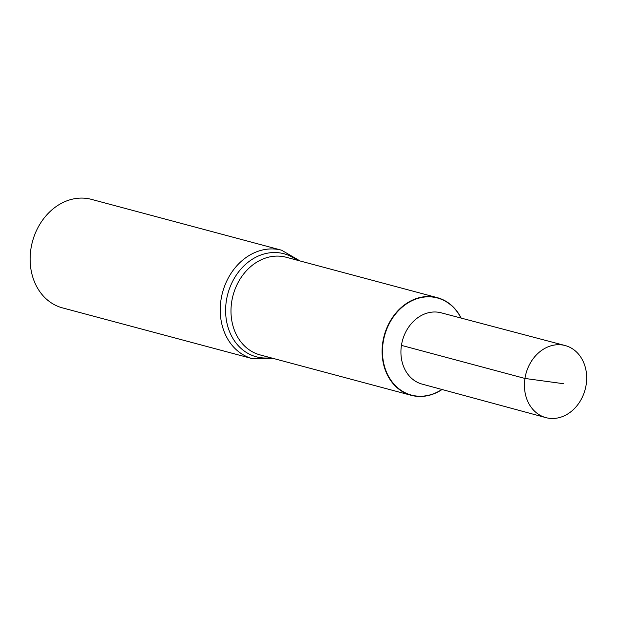 <?xml version="1.0" encoding="UTF-8"?>
<svg xmlns="http://www.w3.org/2000/svg" width="617" height="617" viewBox="0 0 617 617"><rect width="100%" height="100%" fill="white"/><g stroke="black" fill="none" stroke-linecap="round" stroke-linejoin="round"><path stroke-width="0.93" d="M461.146 318.087A50.54 41.501 105 0 0 437.306 297.664A50.54 41.501 105 0 0 382.802 342.234A50.54 41.501 105 0 0 411.2 395.312A50.54 41.501 105 0 0 442.05 389.512M383.172 342.296A50.262 41.277 105 0 0 398.613 388.548A50.262 41.277 105 0 0 441.88 389.466A50.262 41.277 105 0 1 398.613 388.548A50.262 41.277 105 0 1 383.172 342.296A50.262 41.277 105 0 1 417.57 298.512A50.262 41.277 105 0 1 460.976 318.04A50.262 41.277 105 0 0 417.57 298.512A50.262 41.277 105 0 0 383.172 342.296M300.101 260.976L281.583 250.209L91.478 199.376A56.155 46.113 105 0 0 30.919 248.898A56.155 46.113 105 0 0 62.471 307.883L252.569 358.708L273.987 358.624M565.11 345.535L441.163 312.811A36.897 30.302 105 0 0 401.443 345.373A36.897 30.302 105 0 0 422.097 384.106L545.837 417.616A37.305 30.634 105 0 0 586.15 384.738A37.305 30.634 105 0 0 565.11 345.535A37.305 30.634 105 0 0 524.959 378.452A37.305 30.634 105 0 0 545.837 417.616M401.443 345.373L524.959 378.452L563.421 383.697M437.306 297.664L286.211 257.258A50.54 41.501 105 0 0 231.699 301.829A50.54 41.501 105 0 0 260.104 354.914L411.2 395.312M296.723 260.073A53.347 43.807 105 0 0 226.362 300.78A53.347 43.807 105 0 0 270.608 357.721M281.583 250.209A56.155 46.113 105 0 0 221.017 299.731A56.155 46.113 105 0 0 252.569 358.708"/></g></svg>

